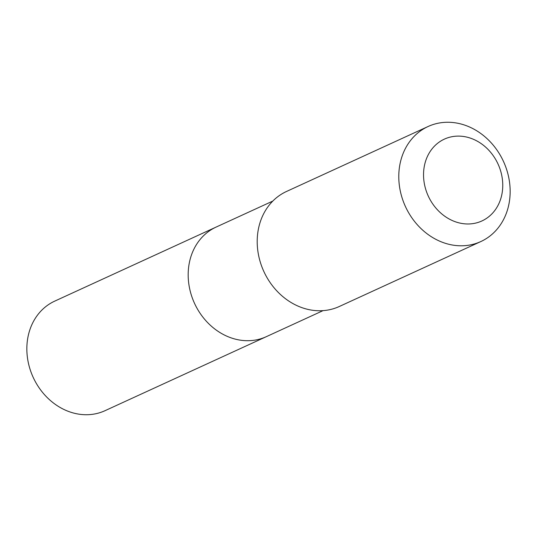 <?xml version="1.0" encoding="UTF-8"?>
<svg xmlns="http://www.w3.org/2000/svg" width="537" height="537" viewBox="0 0 537 537"><rect width="100%" height="100%" fill="white"/><g stroke="black" fill="none" stroke-linecap="round" stroke-linejoin="round"><path stroke-width="0.81" d="M323.073 310.628L266.352 336.659A60.272 51.391 -114.6 0 1 191.058 294.182A60.272 51.391 -114.6 0 1 216.075 227.097L54.747 301.116A60.278 51.391 65.4 0 0 29.73 368.207A60.278 51.391 65.4 0 0 105.024 410.684L266.352 336.659A60.272 51.391 -114.6 0 1 191.058 294.182A60.272 51.391 -114.6 0 1 216.075 227.097L272.803 201.073M428.083 126.51L286.496 191.474A63.279 53.955 65.4 0 0 263.848 271.494A63.279 53.955 65.4 0 0 339.277 306.506L480.863 241.543A63.279 53.955 65.4 0 0 507.129 171.102A63.279 53.955 65.4 0 0 428.083 126.51A63.279 53.955 65.4 0 0 405.428 206.53A63.279 53.955 65.4 0 0 480.863 241.543M500.605 170.853A45.014 38.382 65.4 0 0 433.252 147.44A45.014 38.382 65.4 0 0 455.584 221.848A45.014 38.382 65.4 0 0 500.605 170.853"/></g></svg>
